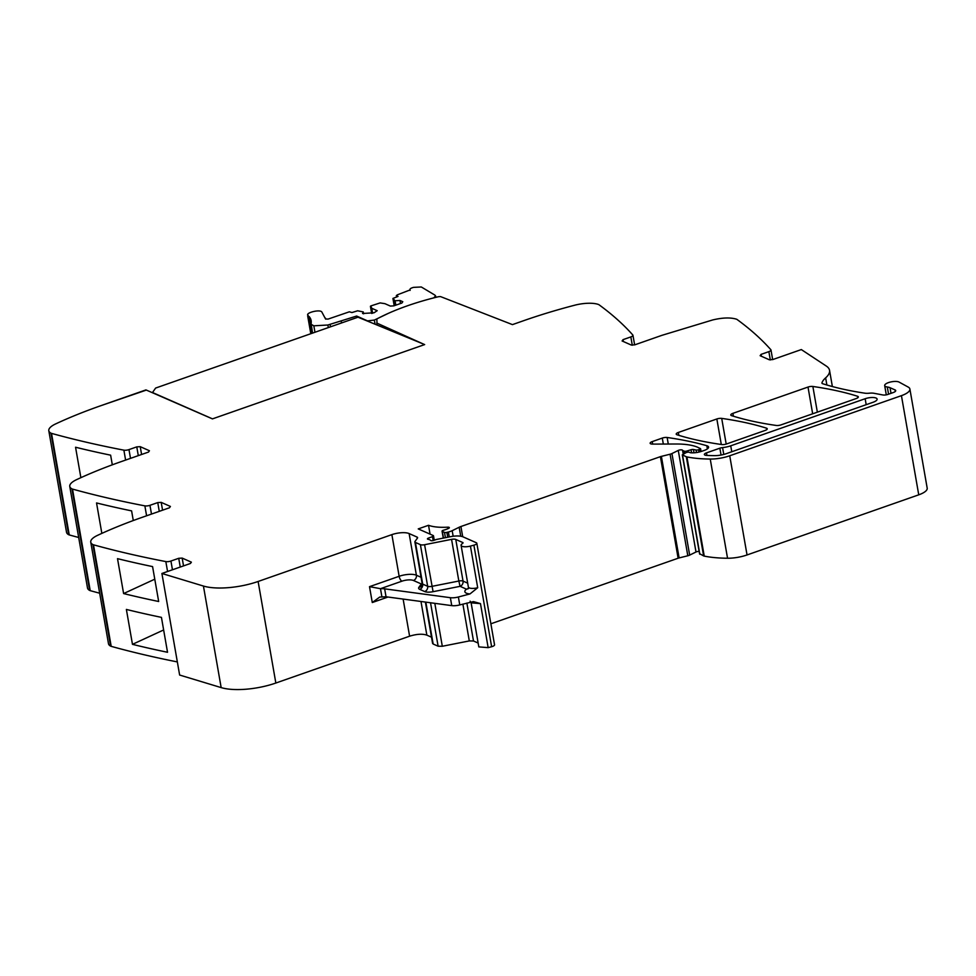 <?xml version="1.0" encoding="UTF-8"?>
<svg xmlns="http://www.w3.org/2000/svg" width="976" height="976" viewBox="0 0 976 976"><rect width="100%" height="100%" fill="white"/><g stroke="black" fill="none" stroke-linecap="round" stroke-linejoin="round"><path stroke-width="1.46" d="M377.078 325.032L376.834 318.969A125.55 41.785 170.1 0 1 437.748 296.887A3.465 1.147 170.1 0 1 440.664 296.643L512.449 324.618L523.795 320.64A256.224 85.278 170.1 0 1 574.632 305.232A21.35 7.113 170.1 0 1 598.495 304.488A5.124 1.708 170.1 0 1 598.971 304.732A1024.922 341.124 170.1 0 1 632.814 335A4.27 1.427 170.1 0 1 632.948 335.256A4.27 1.427 170.1 0 1 630.838 336.927L632.289 345.236M141.593 454.487L140.227 446.666L136.774 446.874L128.978 449.607A4.27 1.427 170.1 0 1 123.879 450.156A1024.922 341.124 170.1 0 1 51.521 433.381A5.124 1.708 170.1 0 1 50.959 433.161A21.35 7.113 170.1 0 1 48.8 430.709A21.35 7.113 170.1 0 1 55.644 423.913A256.224 85.278 170.1 0 1 100.443 405.833L145.949 389.9L100.443 405.833L146.363 390.083L212.451 418.887L424.609 344.589L376.724 323.032M140.227 446.666L149.426 450.741L148.486 452.071L121.427 461.538A256.224 85.278 170.1 0 0 76.616 479.631A21.35 7.113 170.1 0 0 69.772 486.426L87.498 587.979A21.35 7.113 170.1 0 0 89.658 590.431A5.124 1.708 170.1 0 0 90.219 590.651A1024.922 341.124 170.1 0 0 99.662 593.201M162.565 510.192L161.199 502.372L157.746 502.591L149.95 505.312A4.27 1.427 170.1 0 1 144.863 505.861A1024.922 341.124 170.1 0 1 72.505 489.086A5.124 1.708 170.1 0 1 71.931 488.866A21.35 7.113 170.1 0 1 69.772 486.426M161.199 502.372L170.41 506.446L169.47 507.776L142.398 517.256A256.224 85.278 170.1 0 0 97.588 535.336A21.35 7.113 170.1 0 0 90.756 542.131L108.482 643.696A21.35 7.113 170.1 0 0 110.63 646.136A5.124 1.708 170.1 0 0 111.203 646.356A1024.922 341.124 170.1 0 0 177.351 661.923M183.537 565.897L182.17 558.089L178.73 558.296L170.934 561.029A4.27 1.427 170.1 0 1 165.835 561.578A1024.922 341.124 170.1 0 1 93.476 544.803A5.124 1.708 170.1 0 1 92.903 544.584A21.35 7.113 170.1 0 1 90.756 542.131M182.17 558.089L191.381 562.164L190.442 563.481L161.906 573.473L203.435 586.051L221.162 687.604L179.633 675.038L161.906 573.473M417.264 538.349L417.033 537.068L409.127 533.567A12.81 4.27 170.1 0 0 391.876 534.628L258.115 581.476A42.7 14.213 170.1 0 1 207.302 586.979A42.7 14.213 170.1 0 1 203.435 586.051M417.033 537.068A4.27 1.427 170.1 0 1 417.582 537.617A4.27 1.427 170.1 0 1 417.435 538.118L415.032 541.412A4.27 1.427 170.1 0 0 414.873 541.9L422.144 583.563A4.27 1.427 170.1 0 0 422.693 584.112A4.27 3.611 -66.1 0 1 419.729 589.358L424.694 591.554A8.54 2.843 -9.9 0 0 433.076 591.688L460.074 586.332L466.504 589.187L468.102 588.76M467.687 583.148L463.039 581.086A4.27 1.427 -9.9 0 0 462.892 581.025A4.27 1.427 -9.9 0 0 458.842 581.025L451.571 539.362L424.584 544.718A4.27 1.427 170.1 0 1 420.4 544.657L415.422 542.449A4.27 1.427 170.1 0 1 414.873 541.9M451.571 539.362A4.27 1.427 170.1 0 1 455.768 539.435L463.002 542.644L462.819 543.327A7.259 2.416 170.1 0 0 461.099 545.34A7.259 2.416 170.1 0 0 470.432 546.084L473.897 545.169L491.623 646.722A4.27 1.427 170.1 0 0 494.551 644.819L476.825 543.254A4.27 1.427 170.1 0 1 473.897 545.169M761.402 356.264L761.073 354.373L760.133 355.703L769.332 359.778L772.785 359.558L801.32 349.567L826.318 366.073A42.7 14.213 170.1 0 1 828.112 367.574A42.7 14.213 170.1 0 1 829.539 370.307A42.7 14.213 170.1 0 1 827.355 376.126A42.7 14.213 170.1 0 1 825.635 377.858A42.7 14.213 170.1 0 0 821.951 382.848A4.27 1.427 170.1 0 0 821.926 383.104A4.27 1.427 170.1 0 0 822.719 383.739A298.937 99.491 170.1 0 0 864.76 393.169A8.967 2.989 170.1 0 0 869.323 393.206A8.54 2.843 170.1 0 1 874.045 393.291L882.841 394.963A4.27 1.427 170.1 0 0 887.928 394.414L893.174 392.572A5.124 1.708 170.1 0 0 895.712 390.583A5.124 1.708 170.1 0 0 895.053 389.924L890.039 387.704A12.81 4.27 170.1 0 0 887.306 386.996A7.686 2.562 170.1 0 1 884.683 385.593A7.686 2.562 170.1 0 1 885.415 384.202A7.686 2.562 170.1 0 1 897.2 381.543A7.686 2.562 170.1 0 1 899.067 382.08L908.217 387.082A17.08 5.685 170.1 0 1 909.888 389.009A17.08 5.685 170.1 0 1 901.434 395.658L729.731 455.78A21.35 7.113 170.1 0 1 710.235 459.049A81.142 27.011 170.1 0 1 686.933 456.927A4.27 1.427 170.1 0 1 686.311 456.744L682.297 454.84L686.018 452.669A2.135 0.708 170.1 0 1 689.361 452.291L690.13 452.632A2.135 0.708 170.1 0 0 690.703 452.766A10.248 3.416 170.1 0 0 701.744 451.278L704.343 450.375A8.54 2.843 170.1 0 0 708.576 447.045A8.54 2.843 170.1 0 0 706.819 445.727A298.937 99.491 170.1 0 0 667.145 437.492A4.27 1.427 170.1 0 0 662.289 438.078L652.249 441.603A4.27 1.427 170.1 0 0 650.138 443.263A4.27 1.427 170.1 0 0 652.639 444.104L676.161 444.007A46.97 15.64 170.1 0 1 697.742 447.301L700.561 448.667L698.596 449.729A2.135 0.708 170.1 0 1 696.047 450.009L693.436 449.509A2.135 0.708 170.1 0 0 691.057 449.729L686.884 451.034A2.135 0.708 170.1 0 1 684.176 451.156L683.041 450.656A4.27 1.427 170.1 0 1 682.541 450.253A2.562 0.854 170.1 0 0 680.821 449.838A2.562 0.854 170.1 0 0 678.271 450.436L671.939 453.559A4.27 1.427 170.1 0 1 670.085 454.218L661.386 456.378A4.27 1.427 170.1 0 0 660.398 456.658L460.916 526.515A8.54 2.843 170.1 0 0 459.171 527.247L452.193 530.688A8.54 2.843 170.1 0 1 448.399 532.018L446.874 532.384A2.135 0.708 170.1 0 1 444.507 532.42L442.323 531.456A2.135 0.708 170.1 0 1 442.055 531.176A2.135 0.708 170.1 0 1 443.494 530.224A13.664 4.551 170.1 0 0 448.655 528.358A2.355 0.781 170.1 0 0 449.35 527.638A2.355 0.781 170.1 0 0 447.667 527.174A34.16 11.37 170.1 0 1 428.525 525.295L418.24 528.907L433.21 535.531A2.135 0.708 170.1 0 1 433.49 535.812A2.135 0.708 170.1 0 1 432.49 536.617L428.427 538.105A2.135 0.708 170.1 0 0 427.427 538.911A2.135 0.708 170.1 0 0 428.208 539.313A4.27 1.427 170.1 0 1 429.196 539.557L430.074 539.948A4.27 1.427 170.1 0 1 430.575 540.362A2.135 0.708 170.1 0 0 433.71 540.399L435.906 539.63A2.135 0.708 170.1 0 1 436.687 539.411L450.509 536.678A12.81 4.27 170.1 0 1 463.088 536.873L476.276 542.717A4.27 1.427 170.1 0 1 476.825 543.254M761.073 354.373L768.868 351.641L770.32 359.949M623.371 341.539L623.042 339.648L622.102 340.978L631.301 345.053L634.754 344.845L661.826 335.366L712.663 319.957C722.521 317.603 730.475 317.346 736.526 319.201A5.124 1.708 170.1 0 1 737.002 319.445A1024.922 341.124 170.1 0 1 770.845 349.713A4.27 1.427 170.1 0 1 770.979 349.981A4.27 1.427 170.1 0 1 768.868 351.641M623.042 339.648L630.838 336.927M678.332 432.466L716.848 418.972A4.27 1.427 170.1 0 1 721.703 418.387A298.937 99.491 170.1 0 1 766.441 428.147A4.27 1.427 170.1 0 1 767.246 428.781A4.27 1.427 170.1 0 1 765.135 430.44L726.547 443.958A4.27 1.427 170.1 0 1 721.679 444.544A298.937 99.491 170.1 0 1 677.015 434.771A4.27 1.427 170.1 0 1 676.209 434.125A4.27 1.427 170.1 0 1 678.332 432.466L678.832 435.333M722.582 447.594A12.81 4.27 170.1 0 0 730.731 445.812L865.151 398.733A8.113 2.696 170.1 0 1 877.119 399.099A8.113 2.696 170.1 0 1 873.105 402.258L726.266 453.681A12.81 4.27 170.1 0 1 714.664 455.646A71.919 23.936 170.1 0 1 706.295 455.365A4.27 1.427 170.1 0 1 704.367 454.535A4.27 1.427 170.1 0 1 706.478 452.876L719.861 448.191A4.27 1.427 170.1 0 1 722.582 447.594L723.777 454.438M732.903 413.348L808.006 387.057A4.27 1.427 170.1 0 1 812.862 386.472A298.937 99.491 170.1 0 1 857.526 396.244A4.27 1.427 170.1 0 1 858.331 396.89A4.27 1.427 170.1 0 1 856.22 398.55L781.081 424.853A4.27 1.427 170.1 0 1 776.213 425.451A298.937 99.491 170.1 0 1 731.585 415.654A4.27 1.427 170.1 0 1 730.792 415.02A4.27 1.427 170.1 0 1 732.903 413.348L733.403 416.215M909.888 389.009L927.2 488.195A17.08 5.685 170.1 0 1 918.745 494.832L747.043 554.954A21.35 7.113 170.1 0 1 727.547 558.235A81.142 27.011 170.1 0 1 704.245 556.113A4.27 1.427 170.1 0 1 703.623 555.917L699.731 553.746M678.271 450.436L695.998 552.001A2.562 0.854 170.1 0 1 699.145 551.403M695.998 552.001L689.666 555.112A4.27 1.427 170.1 0 1 687.812 555.771L679.113 557.93A4.27 1.427 170.1 0 0 678.125 558.223L490.879 623.786M428.525 525.295L430.062 534.14M468.248 588.455L466.504 589.187A11.529 3.843 -9.9 0 0 466.723 593.323A11.529 3.843 -9.9 0 0 469.981 593.933L458.378 596.995L459.769 604.925L473.445 601.606L480.473 603.607L471.127 602.851L478.813 646.893L488.159 647.637L491.623 646.722M469.981 593.933L477.703 587.735L470.432 546.084M431.514 637.194L426.854 635.132C422.388 633.668 416.642 634.022 409.603 636.193L275.842 683.029A42.7 14.213 170.1 0 1 221.162 687.604M123.61 593.567L117.51 558.65A1024.922 341.124 170.1 0 0 152.573 566.592L158.673 601.497A1024.922 341.124 170.1 0 1 123.61 593.567L154.781 579.183M132.468 644.343L126.38 609.439A1024.922 341.124 170.1 0 0 161.443 617.369L167.53 652.273A1024.922 341.124 170.1 0 1 132.468 644.343L163.639 629.959M133.285 520.537L131.601 510.875A1024.922 341.124 170.1 0 1 96.539 502.945L101.846 533.384M78.69 537.483A1024.922 341.124 170.1 0 1 69.247 534.933A5.124 1.708 170.1 0 1 68.686 534.714A21.35 7.113 170.1 0 1 66.527 532.274L48.8 430.709M112.313 464.82L110.63 455.17A1024.922 341.124 170.1 0 1 75.555 447.24L80.874 477.667M459.769 604.925A8.54 2.843 170.1 0 1 451.754 605.62L386.032 596.775L379.713 597.068L372.283 602.534L369.514 586.661L380.481 588.687L381.86 596.629M458.378 596.995A8.54 2.843 170.1 0 1 450.363 597.69L451.754 605.62M450.363 597.69L384.654 588.845A12.81 4.27 -9.9 0 0 380.481 588.687L401.929 581.184A4.27 1.793 70.7 0 1 399.147 576.291A12.81 4.27 170.1 0 1 416.398 575.218A4.27 3.611 -66.1 0 1 413.434 580.476A8.54 2.843 -9.9 0 0 401.929 581.184M478.142 643.05L473.494 640.988L466.87 603.046M432.758 642.964L433.149 644.014L438.114 646.21L442.311 646.271L469.297 640.927L473.494 640.988M433.771 297.887L435.589 295.887L434.857 295.081L421.303 286.981L413.617 287.359C410.701 288.127 409.53 288.981 410.103 289.933L397.195 294.886L396.561 295.765L398.037 296.423L392.925 298.436L395.085 300.767L399.965 300.474L402.795 301.718L401.856 303.048L393.804 305.866L390.363 306.074L384.922 303.67L380.128 302.914L370.831 305.939L371.746 308.282L377.187 310.685L374.052 312.784L362.56 313.491L363.255 311.917L357.631 310.795L351.946 312.552L349.359 311.808L328.082 319.091L325.557 318.993L325.447 318.115L325.63 319.128M356.911 317.578L356.643 316.053L367.549 320.884L374.345 320.079L388.302 313.369M310.917 319.835L311.002 324.227L313.833 325.813L327.875 325.008L356.643 316.053M311.124 323.385L312.552 333.109L311.015 324.3M311.259 322.178L311.185 322.995M311.198 320.982L311.259 321.787M310.966 319.823L311.149 320.604M310.551 318.701L310.856 319.457L310.441 318.737M309.941 317.603L310.368 318.335L309.782 317.676M309.16 316.553L309.709 317.261L308.953 316.651M308.209 315.553L308.087 315.443C304.866 312.979 319.347 309.16 321.738 311.844L325.557 318.993M307.904 315.712L307.757 314.894L308.111 315.59M363.597 313.821L363.255 311.917M372.612 313.223L371.746 308.282M370.416 306.281L371.673 313.455L370.831 305.939M400.502 303.512L399.965 300.474M395.841 305.146L395.085 300.767M395.121 305.403L394.243 300.401M394.194 305.72L392.925 298.436L394.194 305.732M397.195 294.886L396.756 296.863M410.042 290.384L409.896 289.579L410.164 290.348M423.73 344.186L357.985 317.2L155.623 388.058L152.366 392.706M424.658 344.577L212.5 418.863L152.329 392.45M825.635 377.858L826.879 385.008M895.053 389.924L895.309 391.425M890.039 387.704L891.015 393.328M887.306 386.996L888.563 394.194M901.434 395.658L918.745 494.832M729.731 455.78L747.043 554.954M710.235 459.049L727.547 558.235M686.933 456.927L704.245 556.113M686.311 456.744L703.623 555.917M682.517 455.06L699.829 554.234M706.819 445.727L707.38 448.887M667.145 437.492L668.279 444.031M662.289 438.078L663.326 444.056M808.006 387.057L812.666 413.8M716.848 418.972L721.301 444.495M652.249 441.603L652.688 444.104M699.719 449.338L700.146 451.778M698.596 449.729L698.999 452.071M696.047 450.009L696.498 452.547M693.436 449.509L694.009 452.803M691.057 449.729L691.594 452.827M686.884 451.034L687.104 452.303M684.176 451.156L684.566 453.413M683.041 450.656L683.615 453.901M682.541 450.253L683.212 454.108M671.939 453.559L689.666 555.112M670.085 454.218L687.812 555.771M661.386 456.378L679.113 557.93M660.398 456.658L678.125 558.223M462.697 536.715L460.916 526.515M459.171 527.247L460.733 536.214M452.193 530.688L453.157 536.239M448.399 532.018L449.253 536.922M446.874 532.384L447.716 537.227M444.507 532.42L445.422 537.678M442.323 531.456L443.482 538.069M447.667 527.174L447.935 528.687M432.49 536.617L433.185 540.545M428.427 538.105L428.647 539.386M488.159 647.637L480.473 603.607M468.541 588.528L468.358 586.991A7.259 2.416 -9.9 0 0 469.541 588.016A7.259 2.416 -9.9 0 0 477.703 587.735M420.4 544.657L427.659 586.308A4.27 1.427 -9.9 0 0 431.856 586.369L458.842 581.025L460.074 586.332A4.27 3.611 -66.1 0 0 463.039 581.086L455.768 539.435M433.076 591.688L424.584 544.718M415.422 542.449L422.693 584.112L427.659 586.308A4.27 3.611 -66.1 0 1 424.694 591.554M409.127 533.567L416.398 575.218L421.059 577.292M391.876 534.628L399.147 576.291L369.514 586.661M258.115 581.476L275.842 683.029M409.603 636.193L403.125 599.081M387.96 597.044L372.283 602.534M180.255 567.056L178.73 558.296M170.934 561.029L172.459 569.789M165.835 561.578L167.567 571.497M93.476 544.803L111.203 646.356M92.903 544.584L110.63 646.136M159.283 511.339L157.746 502.591M149.95 505.312L151.487 514.071M144.863 505.861L146.595 515.792M72.505 489.086L90.219 590.651M71.931 488.866L89.658 590.431M138.299 455.633L136.774 446.874M128.978 449.607L130.503 458.366M123.879 450.156L125.611 460.074M51.521 433.381L69.247 534.933M50.959 433.161L68.686 534.714M721.703 418.387L726.193 444.068M766.441 428.147L766.709 429.66M730.731 445.812L731.768 451.754M865.151 398.733L866.188 404.674M719.861 448.191L721.057 455.036M706.478 452.876L706.917 455.402M857.526 396.244L857.794 397.757M812.862 386.472L817.351 412.165M422.157 583.587A4.27 3.611 -66.1 0 1 421.339 583.977L418.936 587.271A8.54 2.843 -9.9 0 0 419.729 589.358M422.181 583.831A4.27 3.806 -143.8 0 1 421.339 583.977L413.434 580.476M422.144 583.563L421.693 585.82A4.27 3.806 36.2 0 1 418.936 587.271M426.854 635.132L420.985 601.484M469.297 640.927L462.88 604.107M442.311 646.271L434.82 603.339M438.114 646.21L430.538 602.765M433.149 644.014L425.841 602.131M384.654 588.845L386.032 596.775M375.065 324.215L374.345 320.079M341.551 322.958L341.283 321.433M330.51 326.826L330.108 324.532M328.326 327.582L327.875 325.008M314.955 332.267L313.833 325.813M632.948 335.256L634.632 344.882M770.979 349.981L772.663 359.607M829.539 370.307L832.369 386.545M884.683 385.593L886.293 394.841M682.297 454.84L699.609 554.026M700.561 448.667L701.049 451.51M442.055 531.176L443.263 538.105M433.49 535.812L434.259 540.204M468.358 586.991L461.099 545.34M471.127 602.851L470.103 601.143M432.612 643.465L425.39 602.07M435.589 295.887L435.845 297.363M310.197 323.971L311.832 333.365M310.392 322.739L310.539 323.593M310.405 321.531L310.563 322.47M310.234 320.36L310.417 321.433M309.868 319.213L310.453 322.568M309.331 318.103L310.319 323.751M308.599 317.029L311.478 333.487M307.696 316.004L310.795 333.731M396.354 295.545L396.585 296.924"/></g></svg>
